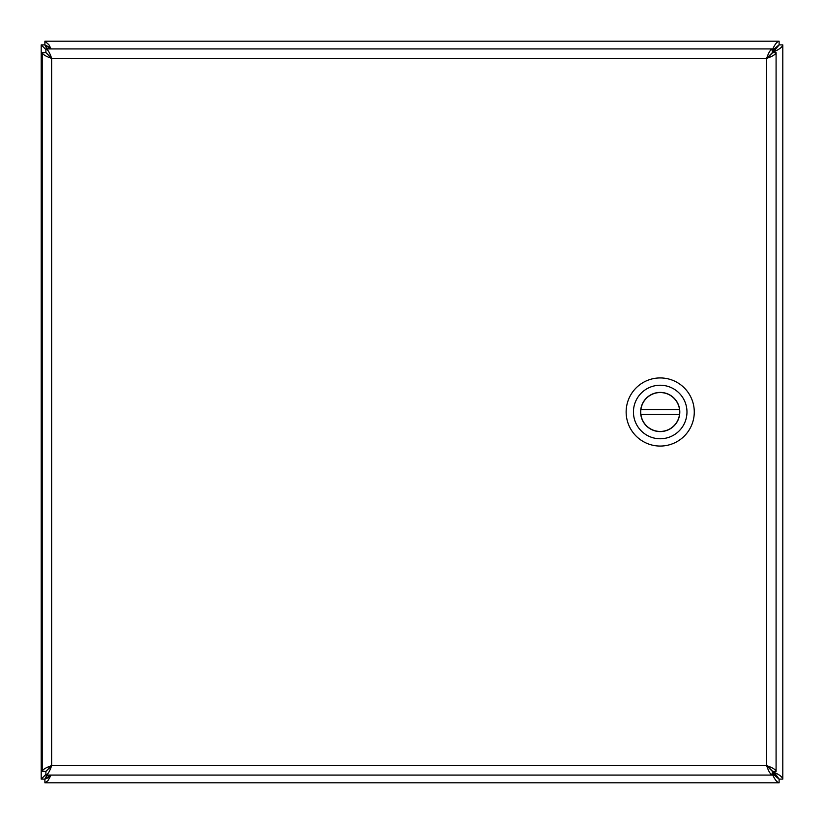 <?xml version="1.0" encoding="UTF-8"?>
<svg xmlns="http://www.w3.org/2000/svg" width="824" height="824" viewBox="0 0 824 824"><rect width="100%" height="100%" fill="white"/><g stroke="black" fill="none" stroke-linecap="round" stroke-linejoin="round"><path stroke-width="1.24" d="M767.412 57.876L772.428 52.87M772.675 52.612L773.355 51.933C779.082 49.584 782.234 47.236 782.8 44.887L782.8 779.113C782.234 776.764 779.082 774.416 773.355 772.067L772.675 771.388M772.428 771.13L767.412 766.124M45.897 774.426L41.2 779.113L41.2 44.887L45.897 49.574M48.029 775.075L46.113 776.651L44.846 779.113L47.04 775.075M48.029 48.925L46.113 47.349L44.846 44.887L47.04 48.925M51.109 48.925L48.915 44.754L44.887 41.2L779.113 41.2C776.764 41.767 774.416 44.918 772.067 50.645L779.113 44.846L773.355 50.645L779.154 44.887L773.355 51.933L773.355 50.645L772.397 50.645M772.397 773.355L773.355 773.355L779.113 779.154L772.067 773.355C774.416 779.082 776.764 782.234 779.113 782.8L44.887 782.8L47.905 780.74L51.109 775.075M49.543 48.925L48.173 47.03L44.887 44.846L48.915 47.03L50.583 48.925M49.543 775.075L48.173 776.97L44.887 779.154L47.905 777.887L50.583 775.075M773.365 772.067L773.365 773.355L779.154 779.113L773.355 771.388M779.154 44.887L782.8 44.887M782.8 779.113L779.154 779.113M44.887 44.846L44.887 41.2M779.113 41.2L779.113 44.846M44.846 779.113L41.2 779.113M41.2 44.887L44.846 44.887M779.113 779.154L779.113 782.8M44.887 782.8L44.887 779.154M45.897 48.925L45.897 52.571L51.644 58.36L51.644 765.63L766.639 765.64L766.639 58.37L51.644 58.36C49.728 52.643 47.813 49.491 45.897 48.925L772.397 48.925C770.481 49.491 768.555 52.643 766.639 58.37C772.366 56.444 775.518 54.528 776.084 52.612L776.084 771.388C775.518 769.472 772.376 767.556 766.639 765.64C768.555 771.357 770.481 774.509 772.397 775.075L45.897 775.075C47.813 774.509 49.728 771.357 51.644 765.63L45.856 771.388L42.209 771.388L42.209 52.612C42.776 54.528 45.928 56.444 51.644 58.36L45.856 52.612L42.209 52.612M45.897 775.075L45.897 771.429L51.644 765.63C45.928 767.556 42.776 769.472 42.209 771.388M776.084 771.388L772.438 771.388L766.639 765.64L772.397 771.429L772.397 775.075M772.397 48.925L772.397 52.571L766.639 58.37L772.438 52.612L776.084 52.612M49.553 766.99L50.233 767.824M660.209 446.062A34.062 34.062 0 0 1 630.71 394.964A34.062 34.062 0 0 1 689.709 394.964A34.062 34.062 0 0 1 660.209 446.062M660.209 385.241A26.759 26.759 0 0 1 686.969 412A26.759 26.759 0 0 1 660.209 438.759A26.759 26.759 0 0 1 633.44 412A26.759 26.759 0 0 1 660.209 385.241M660.209 431.591A19.591 19.591 0 0 0 677.174 402.205A19.591 19.591 0 0 0 643.245 402.205A19.591 19.591 0 0 0 660.209 431.591M679.522 414.431L640.897 414.431A19.467 19.467 0 0 0 679.522 414.431A19.467 19.467 0 0 0 679.522 409.569L640.897 409.569A19.467 19.467 0 0 1 679.522 409.569M640.897 409.569A19.467 19.467 0 0 0 640.897 414.431M773.355 52.612L773.355 51.933M50.645 56.784L50.645 57.721M49.069 767.329L49.904 768.298"/></g></svg>
